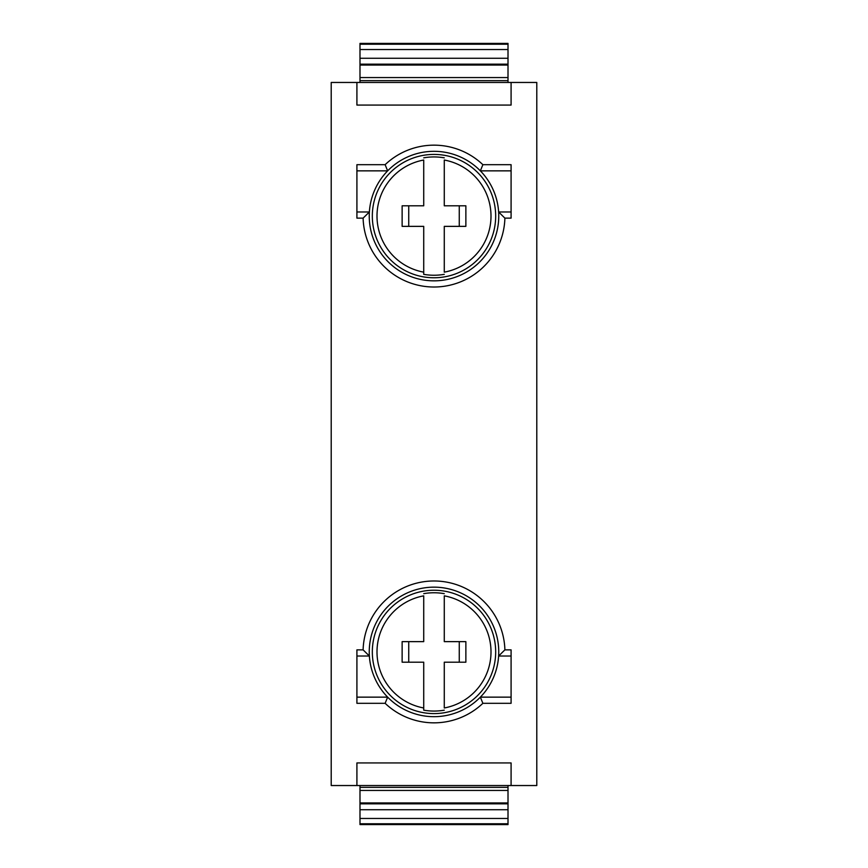 <?xml version="1.0" encoding="UTF-8"?>
<svg xmlns="http://www.w3.org/2000/svg" width="868" height="868" viewBox="0 0 868 868"><rect width="100%" height="100%" fill="white"/><g stroke="black" fill="none" stroke-linecap="round" stroke-linejoin="round"><path stroke-width="1.3" d="M444.275 595.849L444.275 641.636L465.866 641.636L465.866 662.197L444.275 662.197L444.275 707.973A56.995 56.995 0 0 0 444.275 595.849M423.725 641.636L423.725 595.849A56.995 56.995 0 0 0 423.725 707.973L423.725 662.197L402.134 662.197L402.134 641.636L423.725 641.636M444.275 160.027L444.275 205.803L465.866 205.803L465.866 226.364L444.275 226.364L444.275 272.151A56.995 56.995 0 0 0 444.275 160.027M423.725 205.803L423.725 160.027A56.995 56.995 0 0 0 423.725 272.151L423.725 226.364L402.134 226.364L402.134 205.803L423.725 205.803M511.089 703.308L482.879 703.308L480.351 697.145A64.753 64.753 0 0 0 498.623 656.024L504.894 649.861L511.089 649.861L511.089 703.308M511.089 697.145L480.351 697.145A64.753 64.753 0 0 1 387.649 697.145L385.121 703.308L356.911 703.308L356.911 649.861L363.106 649.861L369.377 656.024A64.753 64.753 0 0 0 387.649 697.145L356.911 697.145M511.089 656.024L498.623 656.024A64.753 64.753 0 0 0 436.061 587.191A64.753 64.753 0 0 0 369.377 656.024L356.911 656.024M511.089 170.855L480.351 170.855L482.879 164.692L511.089 164.692L511.089 218.139L504.894 218.139L498.623 211.976A64.753 64.753 0 0 0 387.649 170.855A64.753 64.753 0 0 0 369.377 211.976L356.911 211.976M511.089 211.976L498.623 211.976A64.753 64.753 0 0 1 436.061 280.809A64.753 64.753 0 0 1 369.377 211.976L363.106 218.139L356.911 218.139L356.911 164.692L385.121 164.692L387.649 170.855L356.911 170.855M423.725 710.165L423.725 707.973L423.725 710.165A59.154 59.154 0 0 0 444.275 710.165M434 590.24A61.671 61.671 0 0 1 487.415 682.747A61.671 61.671 0 0 1 380.585 682.747A61.671 61.671 0 0 1 434 590.24M434 154.417A61.671 61.671 0 0 1 487.415 246.924A61.671 61.671 0 0 1 380.585 246.924A61.671 61.671 0 0 1 434 154.417M359.992 824.567L508.008 824.6L359.992 824.567L359.992 809.746L508.008 809.746L508.008 824.567M359.992 802.943L508.008 802.943L508.008 787.363L359.992 787.363L359.992 809.746M508.008 802.943L508.008 809.746M508.008 787.363L508.008 785.54M359.992 787.363L359.992 785.54M508.008 82.46L508.008 80.637L359.992 80.637L359.992 82.46M508.008 80.637L508.008 77.567L359.992 77.567L359.992 80.637M508.008 77.567L508.008 64.167L359.992 64.167L359.992 65.057L508.008 65.057M359.992 77.567L359.992 65.057M508.008 43.433L359.992 43.4L508.008 43.4L508.008 58.254L359.992 58.254L359.992 64.167M508.008 58.254L508.008 64.167M359.992 43.433L359.992 58.254M511.089 105.071L511.089 82.46L536.793 82.46L536.793 785.54L511.089 785.54L511.089 762.929L511.089 785.54L356.911 785.54L356.911 762.929L356.911 785.54L331.207 785.54L331.207 82.46L356.911 82.46L356.911 105.071L511.089 105.071L511.089 82.46L356.911 82.46L356.911 105.071M511.089 762.929L356.911 762.929M385.121 164.692A70.926 70.926 0 0 1 482.879 164.692M504.894 218.139A70.926 70.926 0 0 1 434 287.015A70.926 70.926 0 0 1 363.106 218.139M482.879 703.308A70.926 70.926 0 0 1 385.121 703.308M363.106 649.861A70.926 70.926 0 0 1 434 580.985A70.926 70.926 0 0 1 504.894 649.861M423.725 274.342L423.725 272.151L423.725 274.342A59.154 59.154 0 0 0 444.275 274.342M459.259 205.803L459.259 226.364M408.741 205.803L408.741 226.364M408.741 641.636L408.741 662.197M459.259 641.636L459.259 662.197M444.275 593.658A59.154 59.154 0 0 0 423.725 593.658M444.275 157.835A59.154 59.154 0 0 0 423.725 157.835M508.008 823.775L359.992 823.775M508.008 818.459L359.992 818.459M508.008 803.833L359.992 803.833M508.008 790.433L359.992 790.433M508.008 49.541L359.992 49.541M508.008 44.225L359.992 44.225"/></g></svg>
